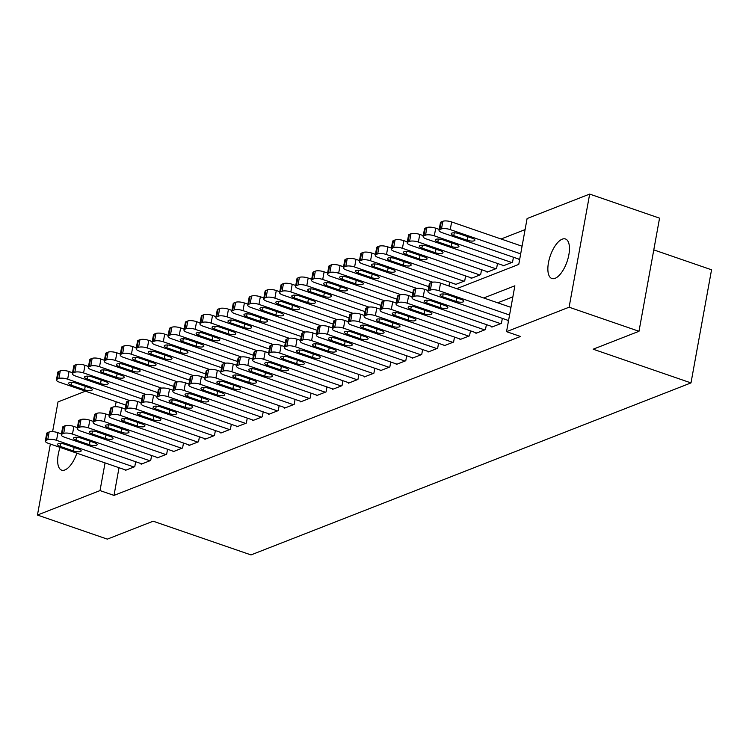 <?xml version="1.0" encoding="UTF-8"?>
<svg xmlns="http://www.w3.org/2000/svg" width="749" height="749" viewBox="0 0 749 749"><rect width="100%" height="100%" fill="white"/><g stroke="black" fill="none" stroke-linecap="round" stroke-linejoin="round"><path stroke-width="1.12" d="M555.112 278.31A20.897 8.876 109 0 1 551.854 278.506A20.897 8.876 109 0 1 549.223 259.304A20.897 8.876 109 0 1 562.218 239.174A20.897 8.876 109 0 1 565.476 238.987A20.897 8.876 109 0 1 568.098 258.19A20.897 8.876 109 0 1 555.112 278.31M76.875 453.192A20.897 8.876 109 0 1 64.901 469.951A20.897 8.876 109 0 1 61.643 470.147A20.897 8.876 109 0 1 60.089 447.415M653.783 249.885L711.55 269.79L690.99 382.908L250.999 554.915L153.161 521.21L107.332 539.13L37.45 515.05L50.352 444.054M52.608 431.658L58.01 401.923L85.48 391.184M525.086 229.606L501.081 238.997M456.684 288.674L518.767 264.406L527.099 218.539L589.669 194.085L569.109 307.202L506.539 331.667L514.872 285.8L483.714 297.99M569.109 307.202L638.991 331.283L659.551 218.156L589.669 194.085M507.906 320.31L507.803 320.862L508.552 320.563M491.962 326.536L491.859 327.088L501.427 323.353L502.326 318.381M476.018 332.771L475.924 333.324L485.483 329.579L486.391 324.617M460.083 339.007L459.98 339.559L469.548 335.814L470.447 330.852M444.138 345.233L444.035 345.785L453.604 342.05L454.503 337.078M428.194 351.468L428.091 352.021L437.659 348.276L438.558 343.314M412.25 357.704L412.156 358.256L421.715 354.511L422.623 349.549M396.315 363.93L396.212 364.482L405.78 360.746L406.679 355.775M380.37 370.165L380.267 370.718L389.836 366.973L390.735 362.01M364.426 376.401L364.323 376.944L373.891 373.208L374.8 368.246M348.482 382.627L348.388 383.179L357.947 379.443L358.855 374.472M332.547 388.862L332.444 389.414L342.012 385.669L342.911 380.707M316.602 395.098L316.499 395.641L326.068 391.905L326.967 386.943M300.658 401.324L300.564 401.876L310.123 398.14L311.032 393.169M284.723 407.559L284.62 408.111L294.179 404.366L295.087 399.404M268.779 413.794L268.676 414.337L278.244 410.602L279.143 405.64M252.834 420.02L252.731 420.573L262.3 416.837L263.199 411.866M236.89 426.256L236.796 426.808L246.355 423.063L247.264 418.101M220.955 432.482L220.852 433.034L230.42 429.299L231.319 424.337M205.011 438.717L204.908 439.27L214.476 435.534L215.375 430.563M189.066 444.953L188.963 445.505L198.532 441.76L199.431 436.798M173.122 451.179L173.028 451.731L182.587 447.996L183.496 443.034M157.187 457.414L157.084 457.967L166.653 454.231L167.551 449.26M141.243 463.65L141.14 464.202L150.708 460.457L151.607 455.495M448.979 286.015L449.672 282.167M455.252 284.086L455.149 284.639L464.717 280.903L465.616 275.932M471.196 277.86L471.093 278.403L480.652 274.668L481.56 269.706M487.131 271.625L487.037 272.177L496.596 268.432L497.505 263.47M503.075 265.389L502.972 265.942L512.541 262.206L513.439 257.235M519.02 259.163L518.917 259.716L519.666 259.416M119.025 467.722L113.998 495.398L520.518 336.479L506.539 331.667M512.859 296.866L497.692 302.802M125.298 469.876L125.195 470.428L134.764 466.693L135.672 461.73M638.991 331.283L593.161 349.203L690.99 382.908M113.998 495.398L100.02 490.586L37.45 515.05M105.057 462.901L100.02 490.586M116.161 401.754L115.262 406.707M126.001 470.119L48.573 443.436A6.535 2.004 -169.7 0 1 45.333 441.03A6.535 2.004 -169.7 0 1 46.166 440.272L47.758 439.644A6.535 2.004 -169.7 0 1 56.54 440.328L133.968 467.002M61.437 433.886L57.926 432.679L56.54 440.328M60.07 446.348A5.224 1.61 10.3 0 1 57.476 444.419A5.224 1.61 10.3 0 1 65.172 444.354L78.589 448.979A5.224 1.61 10.3 0 1 81.173 450.907A5.224 1.61 10.3 0 1 73.486 450.973L60.07 446.348L60.585 443.52M45.333 441.03L46.719 433.381A6.535 2.004 10.3 0 1 47.552 432.622L49.153 432.004A6.535 2.004 10.3 0 1 57.926 432.679M72.55 372.74L69.039 371.532A6.535 2.004 10.3 0 0 60.266 370.858L58.665 371.476A6.535 2.004 10.3 0 0 57.832 372.234L56.447 379.883A6.535 2.004 -169.7 0 0 59.677 382.29L125.907 405.115M56.447 379.883A6.535 2.004 -169.7 0 1 57.28 379.125L58.871 378.498A6.535 2.004 -169.7 0 1 67.653 379.181L129.811 400.593M71.183 385.201L84.6 389.826A5.224 1.61 -169.7 0 0 92.286 389.761A5.224 1.61 -169.7 0 0 89.693 387.832L76.276 383.207A5.224 1.61 -169.7 0 0 68.59 383.273A5.224 1.61 -169.7 0 0 71.183 385.201L71.689 382.374M141.935 463.884L64.508 437.21A6.535 2.004 -169.7 0 1 61.278 434.794A6.535 2.004 -169.7 0 1 62.111 434.036L63.702 433.409A6.535 2.004 -169.7 0 1 72.484 434.092L149.912 460.775M77.381 427.66L73.87 426.453L72.484 434.092M76.005 440.112A5.224 1.61 10.3 0 1 73.421 438.184A5.224 1.61 10.3 0 1 81.107 438.118L94.524 442.743A5.224 1.61 10.3 0 1 97.117 444.672A5.224 1.61 10.3 0 1 89.421 444.737L76.005 440.112L76.52 437.285M61.278 434.794L62.663 427.155A6.535 2.004 10.3 0 1 63.496 426.396L65.088 425.769A6.535 2.004 10.3 0 1 73.87 426.453M157.88 457.658L80.452 430.975A6.535 2.004 -169.7 0 1 77.213 428.559A6.535 2.004 -169.7 0 1 78.046 427.801L79.647 427.183A6.535 2.004 -169.7 0 1 88.419 427.857L165.847 454.54M93.325 421.425L89.814 420.217L88.419 427.857M91.949 433.886A5.224 1.61 10.3 0 1 89.356 431.948A5.224 1.61 10.3 0 1 97.052 431.892L110.468 436.508A5.224 1.61 10.3 0 1 113.062 438.446A5.224 1.61 10.3 0 1 105.366 438.502L91.949 433.886L92.464 431.059M77.213 428.559L78.608 420.919A6.535 2.004 10.3 0 1 79.441 420.161L81.032 419.534A6.535 2.004 10.3 0 1 89.814 420.217M173.824 451.422L96.396 424.749A6.535 2.004 -169.7 0 1 93.157 422.333A6.535 2.004 -169.7 0 1 93.99 421.575L95.591 420.947A6.535 2.004 -169.7 0 1 104.364 421.631L181.792 448.305M109.26 415.189L105.759 413.982L104.364 421.631M107.893 427.651A5.224 1.61 10.3 0 1 105.3 425.722A5.224 1.61 10.3 0 1 112.996 425.657L126.412 430.282A5.224 1.61 10.3 0 1 128.997 432.21A5.224 1.61 10.3 0 1 121.31 432.276L107.893 427.651L108.408 424.823M93.157 422.333L94.543 414.684A6.535 2.004 10.3 0 1 95.385 413.925L96.977 413.308A6.535 2.004 10.3 0 1 105.759 413.982M189.769 445.187L112.341 418.513A6.535 2.004 -169.7 0 1 109.101 416.098A6.535 2.004 -169.7 0 1 109.934 415.339L111.526 414.712A6.535 2.004 -169.7 0 1 120.308 415.395L197.736 442.079M125.205 408.963L121.694 407.756L120.308 415.395M123.838 421.415A5.224 1.61 10.3 0 1 121.244 419.487A5.224 1.61 10.3 0 1 128.931 419.421L142.357 424.046A5.224 1.61 10.3 0 1 144.941 425.975A5.224 1.61 10.3 0 1 137.254 426.041L123.838 421.415L124.343 418.588M109.101 416.098L110.487 408.458A6.535 2.004 10.3 0 1 111.32 407.699L112.921 407.072A6.535 2.004 10.3 0 1 121.694 407.756M88.494 366.514L84.983 365.306A6.535 2.004 10.3 0 0 76.201 364.623L74.61 365.24A6.535 2.004 10.3 0 0 73.776 366.008L72.381 373.648A6.535 2.004 -169.7 0 0 75.621 376.064L141.842 398.88M72.381 373.648A6.535 2.004 -169.7 0 1 73.224 372.89L74.816 372.262A6.535 2.004 -169.7 0 1 83.598 372.946L145.746 394.358M87.118 378.966L100.535 383.591A5.224 1.61 -169.7 0 0 108.23 383.525A5.224 1.61 -169.7 0 0 105.637 381.597L92.221 376.972A5.224 1.61 -169.7 0 0 84.534 377.037A5.224 1.61 -169.7 0 0 87.118 378.966L87.633 376.138M104.429 360.278L100.928 359.071A6.535 2.004 10.3 0 0 92.146 358.387L90.554 359.014A6.535 2.004 10.3 0 0 89.721 359.773L88.326 367.413A6.535 2.004 -169.7 0 0 91.565 369.828L157.786 392.645M88.326 367.413A6.535 2.004 -169.7 0 1 89.159 366.654L90.76 366.036A6.535 2.004 -169.7 0 1 99.533 366.71L161.69 388.132M103.062 372.74L116.479 377.356A5.224 1.61 -169.7 0 0 124.175 377.299A5.224 1.61 -169.7 0 0 121.581 375.361L108.165 370.746A5.224 1.61 -169.7 0 0 100.469 370.802A5.224 1.61 -169.7 0 0 103.062 372.74L103.577 369.903M120.374 354.043L116.863 352.835A6.535 2.004 10.3 0 0 108.09 352.161L106.489 352.779A6.535 2.004 10.3 0 0 105.656 353.537L104.27 361.187A6.535 2.004 -169.7 0 0 107.51 363.593L173.731 386.418M104.27 361.187A6.535 2.004 -169.7 0 1 105.103 360.428L106.695 359.801A6.535 2.004 -169.7 0 1 115.477 360.484L177.635 381.896M119.007 366.504L132.423 371.13A5.224 1.61 -169.7 0 0 140.11 371.064A5.224 1.61 -169.7 0 0 137.526 369.135L124.109 364.51A5.224 1.61 -169.7 0 0 116.413 364.576A5.224 1.61 -169.7 0 0 119.007 366.504L119.522 363.677M136.318 347.817L132.807 346.609A6.535 2.004 10.3 0 0 124.025 345.926L122.433 346.553A6.535 2.004 10.3 0 0 121.6 347.311L120.215 354.951A6.535 2.004 -169.7 0 0 123.445 357.367L189.675 380.183M120.215 354.951A6.535 2.004 -169.7 0 1 121.048 354.193L122.639 353.565A6.535 2.004 -169.7 0 1 131.421 354.249L193.579 375.661M134.942 360.269L148.368 364.894A5.224 1.61 -169.7 0 0 156.054 364.829A5.224 1.61 -169.7 0 0 153.461 362.9L140.044 358.275A5.224 1.61 -169.7 0 0 132.358 358.34A5.224 1.61 -169.7 0 0 134.942 360.269L135.457 357.442M205.703 438.961L128.276 412.278A6.535 2.004 -169.7 0 1 125.036 409.862A6.535 2.004 -169.7 0 1 125.879 409.104L127.47 408.486A6.535 2.004 -169.7 0 1 136.252 409.16L213.68 435.843M141.149 402.728L137.638 401.52L136.252 409.16M139.773 415.189A5.224 1.61 10.3 0 1 137.189 413.251A5.224 1.61 10.3 0 1 144.875 413.195L158.292 417.811A5.224 1.61 10.3 0 1 160.885 419.749A5.224 1.61 10.3 0 1 153.189 419.805L139.773 415.189L140.288 412.362M125.036 409.862L126.431 402.222A6.535 2.004 10.3 0 1 127.264 401.464L128.856 400.837A6.535 2.004 10.3 0 1 137.638 401.52M152.262 341.581L148.751 340.374A6.535 2.004 10.3 0 0 139.969 339.69L138.378 340.318A6.535 2.004 10.3 0 0 137.544 341.076L136.149 348.716A6.535 2.004 -169.7 0 0 139.389 351.131L205.61 373.948M136.149 348.716A6.535 2.004 -169.7 0 1 136.992 347.957L138.584 347.339A6.535 2.004 -169.7 0 1 147.366 348.013L209.514 369.435M150.886 354.043L164.303 358.659A5.224 1.61 -169.7 0 0 171.998 358.602A5.224 1.61 -169.7 0 0 169.405 356.664L155.989 352.049A5.224 1.61 -169.7 0 0 148.302 352.105A5.224 1.61 -169.7 0 0 150.886 354.043L151.401 351.206M221.648 432.725L144.22 406.052A6.535 2.004 -169.7 0 1 140.981 403.636A6.535 2.004 -169.7 0 1 141.814 402.878L143.415 402.25A6.535 2.004 -169.7 0 1 152.187 402.934L229.615 429.608M157.084 396.493L153.582 395.285L152.187 402.934M155.717 408.954A5.224 1.61 10.3 0 1 153.124 407.025A5.224 1.61 10.3 0 1 160.82 406.96L174.236 411.585A5.224 1.61 10.3 0 1 176.83 413.514A5.224 1.61 10.3 0 1 169.134 413.579L155.717 408.954L156.232 406.127M140.981 403.636L142.376 395.987A6.535 2.004 10.3 0 1 143.209 395.229L144.8 394.611A6.535 2.004 10.3 0 1 153.582 395.285M168.197 335.346L164.696 334.138A6.535 2.004 10.3 0 0 155.914 333.464L154.322 334.082A6.535 2.004 10.3 0 0 153.479 334.84L152.094 342.49A6.535 2.004 -169.7 0 0 155.333 344.896L221.554 367.722M152.094 342.49A6.535 2.004 -169.7 0 1 152.927 341.731L154.528 341.104A6.535 2.004 -169.7 0 1 163.301 341.787L225.458 363.199M166.83 347.808L180.247 352.433A5.224 1.61 -169.7 0 0 187.943 352.367A5.224 1.61 -169.7 0 0 185.349 350.438L171.933 345.813A5.224 1.61 -169.7 0 0 164.237 345.879A5.224 1.61 -169.7 0 0 166.83 347.808L167.345 344.98M237.592 426.49L160.164 399.816A6.535 2.004 -169.7 0 1 156.925 397.401A6.535 2.004 -169.7 0 1 157.758 396.642L159.35 396.015A6.535 2.004 -169.7 0 1 168.132 396.698L245.56 423.382M173.028 390.266L169.517 389.059L168.132 396.698M171.661 402.719A5.224 1.61 10.3 0 1 169.068 400.79A5.224 1.61 10.3 0 1 176.764 400.724L190.18 405.349A5.224 1.61 10.3 0 1 192.765 407.278A5.224 1.61 10.3 0 1 185.078 407.344L171.661 402.719L172.176 399.891M156.925 397.401L158.311 389.761A6.535 2.004 10.3 0 1 159.153 389.003L160.745 388.375A6.535 2.004 10.3 0 1 169.517 389.059M184.142 329.12L180.631 327.912A6.535 2.004 10.3 0 0 171.858 327.229L170.257 327.856A6.535 2.004 10.3 0 0 169.424 328.614L168.038 336.254A6.535 2.004 -169.7 0 0 171.278 338.67L237.499 361.486M168.038 336.254A6.535 2.004 -169.7 0 1 168.871 335.496L170.463 334.869A6.535 2.004 -169.7 0 1 179.245 335.552L241.403 356.964M182.775 341.572L196.191 346.197A5.224 1.61 -169.7 0 0 203.878 346.132A5.224 1.61 -169.7 0 0 201.294 344.203L187.877 339.578A5.224 1.61 -169.7 0 0 180.181 339.643A5.224 1.61 -169.7 0 0 182.775 341.572L183.29 338.745M253.537 420.264L176.099 393.581A6.535 2.004 -169.7 0 1 172.869 391.165A6.535 2.004 -169.7 0 1 173.702 390.407L175.294 389.789A6.535 2.004 -169.7 0 1 184.076 390.463L261.504 417.146M188.973 384.031L185.462 382.823L184.076 390.463M187.606 396.493A5.224 1.61 10.3 0 1 185.012 394.554A5.224 1.61 10.3 0 1 192.699 394.498L206.115 399.114A5.224 1.61 10.3 0 1 208.709 401.052A5.224 1.61 10.3 0 1 201.022 401.108L187.606 396.493L188.111 393.665M172.869 391.165L174.255 383.525A6.535 2.004 10.3 0 1 175.088 382.767L176.689 382.14A6.535 2.004 10.3 0 1 185.462 382.823M200.086 322.885L196.575 321.677A6.535 2.004 10.3 0 0 187.793 320.993L186.201 321.621A6.535 2.004 10.3 0 0 185.368 322.379L183.982 330.019A6.535 2.004 -169.7 0 0 187.213 332.434L253.443 355.251M183.982 330.019A6.535 2.004 -169.7 0 1 184.816 329.26L186.407 328.642A6.535 2.004 -169.7 0 1 195.189 329.317L257.338 350.738M198.71 335.346L212.126 339.962A5.224 1.61 -169.7 0 0 219.822 339.906A5.224 1.61 -169.7 0 0 217.229 337.968L203.812 333.352A5.224 1.61 -169.7 0 0 196.126 333.408A5.224 1.61 -169.7 0 0 198.71 335.346L199.225 332.519M269.471 414.028L192.044 387.355A6.535 2.004 -169.7 0 1 188.804 384.939A6.535 2.004 -169.7 0 1 189.647 384.181L191.238 383.554A6.535 2.004 -169.7 0 1 200.02 384.237L277.448 410.911M204.917 377.796L201.406 376.588L200.02 384.237M203.541 390.257A5.224 1.61 10.3 0 1 200.957 388.328A5.224 1.61 10.3 0 1 208.643 388.263L222.06 392.888A5.224 1.61 10.3 0 1 224.653 394.817A5.224 1.61 10.3 0 1 216.957 394.882L203.541 390.257L204.056 387.43M188.804 384.939L190.199 377.29A6.535 2.004 10.3 0 1 191.032 376.532L192.624 375.914A6.535 2.004 10.3 0 1 201.406 376.588M216.03 316.649L212.519 315.441A6.535 2.004 10.3 0 0 203.737 314.767L202.146 315.385A6.535 2.004 10.3 0 0 201.312 316.144L199.917 323.793A6.535 2.004 -169.7 0 0 203.157 326.199L269.378 349.025M199.917 323.793A6.535 2.004 -169.7 0 1 200.76 323.034L202.352 322.407A6.535 2.004 -169.7 0 1 211.124 323.091L273.282 344.503M214.654 329.111L228.071 333.736A5.224 1.61 -169.7 0 0 235.766 333.67A5.224 1.61 -169.7 0 0 233.173 331.741L219.757 327.116A5.224 1.61 -169.7 0 0 212.07 327.182A5.224 1.61 -169.7 0 0 214.654 329.111L215.169 326.283M285.416 407.802L207.988 381.119A6.535 2.004 -169.7 0 1 204.749 378.704A6.535 2.004 -169.7 0 1 205.582 377.945L207.183 377.318A6.535 2.004 -169.7 0 1 215.955 378.002L293.383 404.685M220.852 371.57L217.35 370.362L215.955 378.002M219.485 384.022A5.224 1.61 10.3 0 1 216.892 382.093A5.224 1.61 10.3 0 1 224.588 382.027L238.004 386.653A5.224 1.61 10.3 0 1 240.598 388.581A5.224 1.61 10.3 0 1 232.902 388.647L219.485 384.022L220 381.194M204.749 378.704L206.144 371.064A6.535 2.004 10.3 0 1 206.977 370.306L208.568 369.678A6.535 2.004 10.3 0 1 217.35 370.362M231.965 310.423L228.464 309.215A6.535 2.004 10.3 0 0 219.682 308.532L218.09 309.159A6.535 2.004 10.3 0 0 217.247 309.917L215.862 317.557A6.535 2.004 -169.7 0 0 219.101 319.973L285.322 342.789M215.862 317.557A6.535 2.004 -169.7 0 1 216.695 316.799L218.296 316.172A6.535 2.004 -169.7 0 1 227.069 316.855L289.226 338.276M230.598 322.875L244.015 327.5A5.224 1.61 -169.7 0 0 251.701 327.435A5.224 1.61 -169.7 0 0 249.117 325.506L235.701 320.881A5.224 1.61 -169.7 0 0 228.005 320.947A5.224 1.61 -169.7 0 0 230.598 322.875L231.113 320.048M301.36 401.567L223.932 374.884A6.535 2.004 -169.7 0 1 220.693 372.468A6.535 2.004 -169.7 0 1 221.526 371.71L223.118 371.092A6.535 2.004 -169.7 0 1 231.9 371.766L309.328 398.449M236.796 365.334L233.285 364.126L231.9 371.766M235.429 377.796A5.224 1.61 10.3 0 1 232.836 375.858A5.224 1.61 10.3 0 1 240.532 375.801L253.948 380.417A5.224 1.61 10.3 0 1 256.533 382.355A5.224 1.61 10.3 0 1 248.846 382.411L235.429 377.796L235.944 374.968M220.693 372.468L222.078 364.829A6.535 2.004 10.3 0 1 222.912 364.07L224.513 363.443A6.535 2.004 10.3 0 1 233.285 364.126M247.91 304.188L244.399 302.98A6.535 2.004 10.3 0 0 235.626 302.296L234.025 302.924A6.535 2.004 10.3 0 0 233.192 303.682L231.806 311.322A6.535 2.004 -169.7 0 0 235.046 313.737L301.267 336.554M231.806 311.322A6.535 2.004 -169.7 0 1 232.639 310.563L234.231 309.946A6.535 2.004 -169.7 0 1 243.013 310.62L305.171 332.041M246.543 316.649L259.959 321.265A5.224 1.61 -169.7 0 0 267.646 321.209A5.224 1.61 -169.7 0 0 265.062 319.271L251.636 314.655A5.224 1.61 -169.7 0 0 243.949 314.711A5.224 1.61 -169.7 0 0 246.543 316.649L247.058 313.822M317.295 395.332L239.867 368.658A6.535 2.004 -169.7 0 1 236.637 366.242A6.535 2.004 -169.7 0 1 237.47 365.484L239.062 364.857A6.535 2.004 -169.7 0 1 247.844 365.54L325.272 392.214M252.741 359.108L249.23 357.891L247.844 365.54M251.364 371.56A5.224 1.61 10.3 0 1 248.78 369.632A5.224 1.61 10.3 0 1 256.467 369.566L269.883 374.191A5.224 1.61 10.3 0 1 272.477 376.12A5.224 1.61 10.3 0 1 264.79 376.185L251.364 371.56L251.879 368.733M236.637 366.242L238.023 358.593A6.535 2.004 10.3 0 1 238.856 357.835L240.448 357.217A6.535 2.004 10.3 0 1 249.23 357.891M263.854 297.952L260.343 296.744A6.535 2.004 10.3 0 0 251.561 296.07L249.969 296.688A6.535 2.004 10.3 0 0 249.136 297.447L247.75 305.096A6.535 2.004 -169.7 0 0 250.981 307.511L317.211 330.328M247.75 305.096A6.535 2.004 -169.7 0 1 248.584 304.337L250.175 303.71A6.535 2.004 -169.7 0 1 258.957 304.394L321.106 325.806M262.478 310.414L275.894 315.039A5.224 1.61 -169.7 0 0 283.59 314.973A5.224 1.61 -169.7 0 0 280.997 313.045L267.58 308.419A5.224 1.61 -169.7 0 0 259.894 308.485A5.224 1.61 -169.7 0 0 262.478 310.414L262.993 307.586M333.239 389.106L255.812 362.422A6.535 2.004 -169.7 0 1 252.572 360.007A6.535 2.004 -169.7 0 1 253.415 359.248L255.006 358.621A6.535 2.004 -169.7 0 1 263.779 359.305L341.216 385.988M268.685 352.873L265.174 351.665L263.779 359.305M267.309 365.325A5.224 1.61 10.3 0 1 264.725 363.396A5.224 1.61 10.3 0 1 272.411 363.331L285.828 367.956A5.224 1.61 10.3 0 1 288.421 369.884A5.224 1.61 10.3 0 1 280.725 369.95L267.309 365.325L267.824 362.497M252.572 360.007L253.967 352.367A6.535 2.004 10.3 0 1 254.8 351.609L256.392 350.981A6.535 2.004 10.3 0 1 265.174 351.665M279.798 291.726L276.287 290.518A6.535 2.004 10.3 0 0 267.505 289.835L265.914 290.462A6.535 2.004 10.3 0 0 265.08 291.221L263.685 298.86A6.535 2.004 -169.7 0 0 266.925 301.276L333.146 324.092M263.685 298.86A6.535 2.004 -169.7 0 1 264.519 298.102L266.12 297.475A6.535 2.004 -169.7 0 1 274.892 298.158L337.05 319.58M278.422 304.178L291.838 308.803A5.224 1.61 -169.7 0 0 299.534 308.738A5.224 1.61 -169.7 0 0 296.941 306.809L283.525 302.184A5.224 1.61 -169.7 0 0 275.829 302.25A5.224 1.61 -169.7 0 0 278.422 304.178L278.937 301.351M349.184 382.87L271.756 356.187A6.535 2.004 -169.7 0 1 268.517 353.771A6.535 2.004 -169.7 0 1 269.35 353.013L270.951 352.395A6.535 2.004 -169.7 0 1 279.723 353.069L357.151 379.752M284.62 346.637L281.118 345.429L279.723 353.069M283.253 359.099A5.224 1.61 10.3 0 1 280.66 357.161A5.224 1.61 10.3 0 1 288.356 357.104L301.772 361.72A5.224 1.61 10.3 0 1 304.356 363.658A5.224 1.61 10.3 0 1 296.67 363.724L283.253 359.099L283.768 356.271M268.517 353.771L269.902 346.132A6.535 2.004 10.3 0 1 270.745 345.373L272.336 344.746A6.535 2.004 10.3 0 1 281.118 345.429M295.733 285.491L292.222 284.283A6.535 2.004 10.3 0 0 283.45 283.599L281.858 284.227A6.535 2.004 10.3 0 0 281.015 284.985L279.63 292.625A6.535 2.004 -169.7 0 0 282.869 295.04L349.09 317.857M279.63 292.625A6.535 2.004 -169.7 0 1 280.463 291.867L282.055 291.249A6.535 2.004 -169.7 0 1 290.837 291.923L352.994 313.344M294.366 297.952L307.783 302.568A5.224 1.61 -169.7 0 0 315.469 302.512A5.224 1.61 -169.7 0 0 312.885 300.574L299.469 295.958A5.224 1.61 -169.7 0 0 291.773 296.014A5.224 1.61 -169.7 0 0 294.366 297.952L294.881 295.125M365.128 376.635L287.7 349.961A6.535 2.004 -169.7 0 1 284.461 347.545A6.535 2.004 -169.7 0 1 285.294 346.787L286.886 346.16A6.535 2.004 -169.7 0 1 295.668 346.843L373.096 373.517M300.564 340.411L297.053 339.194L295.668 346.843M299.197 352.863A5.224 1.61 10.3 0 1 296.604 350.935A5.224 1.61 10.3 0 1 304.3 350.869L317.716 355.494A5.224 1.61 10.3 0 1 320.3 357.423A5.224 1.61 10.3 0 1 312.614 357.488L299.197 352.863L299.712 350.036M284.461 347.545L285.846 339.896A6.535 2.004 10.3 0 1 286.68 339.138L288.281 338.52A6.535 2.004 10.3 0 1 297.053 339.194M311.678 279.255L308.167 278.048A6.535 2.004 10.3 0 0 299.394 277.373L297.793 277.991A6.535 2.004 10.3 0 0 296.96 278.75L295.574 286.399A6.535 2.004 -169.7 0 0 298.804 288.814L365.035 311.631M295.574 286.399A6.535 2.004 -169.7 0 1 296.407 285.641L297.999 285.013A6.535 2.004 -169.7 0 1 306.781 285.697L368.939 307.109M310.311 291.717L323.727 296.342A5.224 1.61 -169.7 0 0 331.414 296.276A5.224 1.61 -169.7 0 0 328.82 294.348L315.404 289.723A5.224 1.61 -169.7 0 0 307.717 289.788A5.224 1.61 -169.7 0 0 310.311 291.717L310.816 288.889M381.063 370.409L303.635 343.725A6.535 2.004 -169.7 0 1 300.405 341.31A6.535 2.004 -169.7 0 1 301.238 340.552L302.83 339.934A6.535 2.004 -169.7 0 1 311.612 340.608L389.04 367.291M316.509 334.176L312.998 332.968L311.612 340.608M315.132 346.628A5.224 1.61 10.3 0 1 312.548 344.699A5.224 1.61 10.3 0 1 320.235 344.634L333.651 349.259A5.224 1.61 10.3 0 1 336.245 351.187A5.224 1.61 10.3 0 1 328.549 351.253L315.132 346.628L315.647 343.8M300.405 341.31L301.791 333.67A6.535 2.004 10.3 0 1 302.624 332.912L304.216 332.284A6.535 2.004 10.3 0 1 312.998 332.968M327.622 273.029L324.111 271.821A6.535 2.004 10.3 0 0 315.329 271.138L313.737 271.765A6.535 2.004 10.3 0 0 312.904 272.524L311.509 280.163A6.535 2.004 -169.7 0 0 314.749 282.579L380.969 305.395M311.509 280.163A6.535 2.004 -169.7 0 1 312.352 279.405L313.943 278.778A6.535 2.004 -169.7 0 1 322.725 279.461L384.874 300.883M326.246 285.481L339.662 290.106A5.224 1.61 -169.7 0 0 347.358 290.041A5.224 1.61 -169.7 0 0 344.765 288.112L331.348 283.487A5.224 1.61 -169.7 0 0 323.662 283.553A5.224 1.61 -169.7 0 0 326.246 285.481L326.761 282.654M397.007 364.173L319.58 337.49A6.535 2.004 -169.7 0 1 316.34 335.075A6.535 2.004 -169.7 0 1 317.173 334.316L318.774 333.698A6.535 2.004 -169.7 0 1 327.547 334.372L404.975 361.055M332.453 327.94L328.942 326.733L327.547 334.372M331.077 340.402A5.224 1.61 10.3 0 1 328.483 338.464A5.224 1.61 10.3 0 1 336.179 338.408L349.596 343.033A5.224 1.61 10.3 0 1 352.189 344.961A5.224 1.61 10.3 0 1 344.493 345.027L331.077 340.402L331.592 337.574M316.34 335.075L317.735 327.435A6.535 2.004 10.3 0 1 318.568 326.676L320.16 326.049A6.535 2.004 10.3 0 1 328.942 326.733M343.557 266.794L340.055 265.586A6.535 2.004 10.3 0 0 331.273 264.903L329.682 265.53A6.535 2.004 10.3 0 0 328.848 266.288L327.453 273.928A6.535 2.004 -169.7 0 0 330.693 276.344L396.914 299.16M327.453 273.928A6.535 2.004 -169.7 0 1 328.287 273.17L329.888 272.552A6.535 2.004 -169.7 0 1 338.66 273.226L400.818 294.647M342.19 279.255L355.606 283.871A5.224 1.61 -169.7 0 0 363.302 283.815A5.224 1.61 -169.7 0 0 360.709 281.877L347.293 277.261A5.224 1.61 -169.7 0 0 339.597 277.317A5.224 1.61 -169.7 0 0 342.19 279.255L342.705 276.428M412.952 357.938L335.524 331.264A6.535 2.004 -169.7 0 1 332.284 328.848A6.535 2.004 -169.7 0 1 333.118 328.09L334.719 327.463A6.535 2.004 -169.7 0 1 343.491 328.146L420.919 354.82M348.388 321.714L344.886 320.497L343.491 328.146M347.021 334.166A5.224 1.61 10.3 0 1 344.428 332.238A5.224 1.61 10.3 0 1 352.124 332.172L365.54 336.797A5.224 1.61 10.3 0 1 368.124 338.726A5.224 1.61 10.3 0 1 360.438 338.791L347.021 334.166L347.536 331.339M332.284 328.848L333.67 321.199A6.535 2.004 10.3 0 1 334.513 320.441L336.104 319.823A6.535 2.004 10.3 0 1 344.886 320.497M359.501 260.558L355.99 259.351A6.535 2.004 10.3 0 0 347.218 258.677L345.617 259.294A6.535 2.004 10.3 0 0 344.783 260.053L343.398 267.702A6.535 2.004 -169.7 0 0 346.637 270.117L412.858 292.934M343.398 267.702A6.535 2.004 -169.7 0 1 344.231 266.944L345.823 266.316A6.535 2.004 -169.7 0 1 354.605 267L416.762 288.412M358.134 273.02L371.551 277.645A5.224 1.61 -169.7 0 0 379.237 277.579A5.224 1.61 -169.7 0 0 376.653 275.651L363.237 271.026A5.224 1.61 -169.7 0 0 355.541 271.091A5.224 1.61 -169.7 0 0 358.134 273.02L358.649 270.192M428.896 351.712L351.468 325.029A6.535 2.004 -169.7 0 1 348.229 322.613A6.535 2.004 -169.7 0 1 349.062 321.855L350.654 321.237A6.535 2.004 -169.7 0 1 359.436 321.911L436.864 348.594M364.332 315.479L360.821 314.271L359.436 321.911M362.965 327.931A5.224 1.61 10.3 0 1 360.372 326.002A5.224 1.61 10.3 0 1 368.059 325.937L381.484 330.562A5.224 1.61 10.3 0 1 384.068 332.49A5.224 1.61 10.3 0 1 376.382 332.556L362.965 327.931L363.471 325.103M348.229 322.613L349.614 314.973A6.535 2.004 10.3 0 1 350.448 314.215L352.049 313.588A6.535 2.004 10.3 0 1 360.821 314.271M375.446 254.332L371.935 253.125A6.535 2.004 10.3 0 0 363.153 252.441L361.561 253.068A6.535 2.004 10.3 0 0 360.728 253.827L359.342 261.467A6.535 2.004 -169.7 0 0 362.572 263.882L428.803 286.698M359.342 261.467A6.535 2.004 -169.7 0 1 360.175 260.708L361.767 260.081A6.535 2.004 -169.7 0 1 370.549 260.764L432.707 282.186M374.069 266.784L387.495 271.41A5.224 1.61 -169.7 0 0 395.182 271.344A5.224 1.61 -169.7 0 0 392.588 269.415L379.172 264.79A5.224 1.61 -169.7 0 0 371.485 264.856A5.224 1.61 -169.7 0 0 374.069 266.784L374.584 263.957M444.831 345.476L367.403 318.793A6.535 2.004 -169.7 0 1 364.164 316.378A6.535 2.004 -169.7 0 1 365.006 315.619L366.598 315.001A6.535 2.004 -169.7 0 1 375.38 315.675L452.808 342.359M380.277 309.243L376.766 308.036L375.38 315.675M378.9 321.705A5.224 1.61 10.3 0 1 376.316 319.767A5.224 1.61 10.3 0 1 384.003 319.711L397.419 324.336A5.224 1.61 10.3 0 1 400.013 326.264A5.224 1.61 10.3 0 1 392.317 326.33L378.9 321.705L379.415 318.877M364.164 316.378L365.559 308.738A6.535 2.004 10.3 0 1 366.392 307.979L367.984 307.352A6.535 2.004 10.3 0 1 376.766 308.036M391.39 248.097L387.879 246.889A6.535 2.004 10.3 0 0 379.097 246.206L377.505 246.833A6.535 2.004 10.3 0 0 376.672 247.591L375.277 255.231A6.535 2.004 -169.7 0 0 378.517 257.647L455.944 284.33M375.277 255.231A6.535 2.004 -169.7 0 1 376.12 254.473L377.711 253.855A6.535 2.004 -169.7 0 1 386.493 254.529L463.921 281.212M390.014 260.558L403.43 265.174A5.224 1.61 -169.7 0 0 411.126 265.118A5.224 1.61 -169.7 0 0 408.533 263.18L395.116 258.564A5.224 1.61 -169.7 0 0 387.43 258.62A5.224 1.61 -169.7 0 0 390.014 260.558L390.529 257.731M460.775 339.241L383.348 312.567A6.535 2.004 -169.7 0 1 380.108 310.152A6.535 2.004 -169.7 0 1 380.941 309.393L382.542 308.766A6.535 2.004 -169.7 0 1 391.315 309.449L468.743 336.123M396.212 303.017L392.71 301.8L391.315 309.449M394.845 315.469A5.224 1.61 10.3 0 1 392.251 313.541A5.224 1.61 10.3 0 1 399.947 313.475L413.364 318.1A5.224 1.61 10.3 0 1 415.957 320.029A5.224 1.61 10.3 0 1 408.261 320.095L394.845 315.469L395.36 312.642M380.108 310.152L381.503 302.502A6.535 2.004 10.3 0 1 382.336 301.744L383.928 301.126A6.535 2.004 10.3 0 1 392.71 301.8M407.325 241.871L403.823 240.654A6.535 2.004 10.3 0 0 395.041 239.98L393.45 240.598A6.535 2.004 10.3 0 0 392.607 241.356L391.221 249.005A6.535 2.004 -169.7 0 0 394.461 251.421L471.889 278.094M391.221 249.005A6.535 2.004 -169.7 0 1 392.055 248.247L393.656 247.619A6.535 2.004 -169.7 0 1 402.428 248.303L479.856 274.977M405.958 254.323L419.374 258.948A5.224 1.61 -169.7 0 0 427.07 258.882A5.224 1.61 -169.7 0 0 424.477 256.954L411.061 252.329A5.224 1.61 -169.7 0 0 403.365 252.394A5.224 1.61 -169.7 0 0 405.958 254.323L406.473 251.495M476.72 333.015L399.292 306.332A6.535 2.004 -169.7 0 1 396.052 303.916A6.535 2.004 -169.7 0 1 396.886 303.158L398.477 302.54A6.535 2.004 -169.7 0 1 407.259 303.214L484.687 329.897M412.156 296.782L408.645 295.574L407.259 303.214M410.789 309.234A5.224 1.61 10.3 0 1 408.196 307.305A5.224 1.61 10.3 0 1 415.892 307.24L429.308 311.865A5.224 1.61 10.3 0 1 431.892 313.803A5.224 1.61 10.3 0 1 424.206 313.859L410.789 309.234L411.304 306.407M396.052 303.916L397.438 296.276A6.535 2.004 10.3 0 1 398.281 295.518L399.872 294.891A6.535 2.004 10.3 0 1 408.645 295.574M423.269 235.635L419.758 234.428A6.535 2.004 10.3 0 0 410.986 233.744L409.385 234.371A6.535 2.004 10.3 0 0 408.551 235.13L407.166 242.77A6.535 2.004 -169.7 0 0 410.405 245.185L487.833 271.868M407.166 242.77A6.535 2.004 -169.7 0 1 407.999 242.011L409.591 241.384A6.535 2.004 -169.7 0 1 418.373 242.067L495.801 268.751M421.902 248.088L435.319 252.713A5.224 1.61 -169.7 0 0 443.005 252.647A5.224 1.61 -169.7 0 0 440.421 250.718L427.005 246.093A5.224 1.61 -169.7 0 0 419.309 246.159A5.224 1.61 -169.7 0 0 421.902 248.088L422.417 245.26M492.664 326.779L415.227 300.096A6.535 2.004 -169.7 0 1 411.997 297.681A6.535 2.004 -169.7 0 1 412.83 296.922L414.422 296.304A6.535 2.004 -169.7 0 1 423.204 296.988L500.632 323.662M428.1 290.546L424.589 289.339L423.204 296.988M426.733 303.008A5.224 1.61 10.3 0 1 424.14 301.079A5.224 1.61 10.3 0 1 431.827 301.014L445.243 305.639A5.224 1.61 10.3 0 1 447.836 307.567A5.224 1.61 10.3 0 1 440.15 307.633L426.733 303.008L427.239 300.18M411.997 297.681L413.382 290.041A6.535 2.004 10.3 0 1 414.216 289.283L415.817 288.665A6.535 2.004 10.3 0 1 424.589 289.339M439.214 229.4L435.703 228.192A6.535 2.004 10.3 0 0 426.921 227.509L425.329 228.136A6.535 2.004 10.3 0 0 424.496 228.894L423.11 236.534A6.535 2.004 -169.7 0 0 426.34 238.95L503.768 265.633M423.11 236.534A6.535 2.004 -169.7 0 1 423.943 235.776L425.535 235.158A6.535 2.004 -169.7 0 1 434.317 235.832L511.745 262.515M437.837 241.861L451.254 246.487A5.224 1.61 -169.7 0 0 458.95 246.421A5.224 1.61 -169.7 0 0 456.356 244.483L442.94 239.867A5.224 1.61 -169.7 0 0 435.253 239.923A5.224 1.61 -169.7 0 0 437.837 241.861L438.352 239.034M508.562 320.535L431.171 293.87A6.535 2.004 -169.7 0 1 427.932 291.455A6.535 2.004 -169.7 0 1 428.774 290.696L430.366 290.069A6.535 2.004 -169.7 0 1 439.148 290.752L509.563 315.02M510.949 307.371L440.534 283.103L439.148 290.752M442.668 296.773A5.224 1.61 10.3 0 1 440.084 294.844A5.224 1.61 10.3 0 1 447.771 294.778L461.187 299.403A5.224 1.61 10.3 0 1 463.781 301.332A5.224 1.61 10.3 0 1 456.085 301.398L442.668 296.773L443.183 293.945M427.932 291.455L429.327 283.805A6.535 2.004 10.3 0 1 430.16 283.047L431.752 282.429A6.535 2.004 10.3 0 1 440.534 283.103M522.062 246.224L451.647 221.957A6.535 2.004 10.3 0 0 442.865 221.283L441.273 221.901A6.535 2.004 10.3 0 0 440.44 222.659L439.045 230.308A6.535 2.004 -169.7 0 0 442.284 232.724L519.675 259.388M439.045 230.308A6.535 2.004 -169.7 0 1 439.888 229.55L441.479 228.922A6.535 2.004 -169.7 0 1 450.252 229.606L520.677 253.864M453.782 235.626L467.198 240.251A5.224 1.61 -169.7 0 0 474.894 240.186A5.224 1.61 -169.7 0 0 472.301 238.257L458.884 233.632A5.224 1.61 -169.7 0 0 451.198 233.697A5.224 1.61 -169.7 0 0 453.782 235.626L454.297 232.799M47.552 432.622L46.166 440.272M49.153 432.004L47.758 439.644M73.486 450.973L74.123 447.443M67.653 379.181L69.039 371.532M58.871 378.498L60.266 370.858M57.28 379.125L58.665 371.476M85.236 386.287L84.6 389.826M63.496 426.396L62.111 434.036M65.088 425.769L63.702 433.409M89.421 444.737L90.067 441.208M79.441 420.161L78.046 427.801M81.032 419.534L79.647 427.183M105.366 438.502L106.012 434.972M95.385 413.925L93.99 421.575M96.977 413.308L95.591 420.947M121.31 432.276L121.947 428.746M111.32 407.699L109.934 415.339M112.921 407.072L111.526 414.712M137.254 426.041L137.891 422.511M83.598 372.946L84.983 365.306M74.816 372.262L76.201 364.623M73.224 372.89L74.61 365.24M101.181 380.061L100.535 383.591M99.533 366.71L100.928 359.071M90.76 366.036L92.146 358.387M89.159 366.654L90.554 359.014M117.125 373.826L116.479 377.356M115.477 360.484L116.863 352.835M106.695 359.801L108.09 352.161M105.103 360.428L106.489 352.779M133.06 367.6L132.423 371.13M131.421 354.249L132.807 346.609M122.639 353.565L124.025 345.926M121.048 354.193L122.433 346.553M149.004 361.364L148.368 364.894M127.264 401.464L125.879 409.104M128.856 400.837L127.47 408.486M153.189 419.805L153.835 416.275M147.366 348.013L148.751 340.374M138.584 347.339L139.969 339.69M136.992 347.957L138.378 340.318M164.949 355.129L164.303 358.659M143.209 395.229L141.814 402.878M144.8 394.611L143.415 402.25M169.134 413.579L169.78 410.049M163.301 341.787L164.696 334.138M154.528 341.104L155.914 333.464M152.927 341.731L154.322 334.082M180.893 348.903L180.247 352.433M159.153 389.003L157.758 396.642M160.745 388.375L159.35 396.015M185.078 407.344L185.715 403.814M179.245 335.552L180.631 327.912M170.463 334.869L171.858 327.229M168.871 335.496L170.257 327.856M196.828 342.668L196.191 346.197M175.088 382.767L173.702 390.407M176.689 382.14L175.294 389.789M201.022 401.108L201.659 397.579M195.189 329.317L196.575 321.677M186.407 328.642L187.793 320.993M184.816 329.26L186.201 321.621M212.772 336.432L212.126 339.962M191.032 376.532L189.647 384.181M192.624 375.914L191.238 383.554M216.957 394.882L217.603 391.353M211.124 323.091L212.519 315.441M202.352 322.407L203.737 314.767M200.76 323.034L202.146 315.385M228.717 330.206L228.071 333.736M206.977 370.306L205.582 377.945M208.568 369.678L207.183 377.318M232.902 388.647L233.548 385.117M227.069 316.855L228.464 309.215M218.296 316.172L219.682 308.532M216.695 316.799L218.09 309.159M244.651 323.971L244.015 327.5M222.912 364.07L221.526 371.71M224.513 363.443L223.118 371.092M248.846 382.411L249.483 378.882M243.013 310.62L244.399 302.98M234.231 309.946L235.626 302.296M232.639 310.563L234.025 302.924M260.596 317.735L259.959 321.265M238.856 357.835L237.47 365.484M240.448 357.217L239.062 364.857M264.79 376.185L265.427 372.656M258.957 304.394L260.343 296.744M250.175 303.71L251.561 296.07M248.584 304.337L249.969 296.688M276.54 311.509L275.894 315.039M254.8 351.609L253.415 359.248M256.392 350.981L255.006 358.621M280.725 369.95L281.371 366.42M274.892 298.158L276.287 290.518M266.12 297.475L267.505 289.835M264.519 298.102L265.914 290.462M292.484 305.274L291.838 308.803M270.745 345.373L269.35 353.013M272.336 344.746L270.951 352.395M296.67 363.724L297.316 360.185M290.837 291.923L292.222 284.283M282.055 291.249L283.45 283.599M280.463 291.867L281.858 284.227M308.419 299.038L307.783 302.568M286.68 339.138L285.294 346.787M288.281 338.52L286.886 346.16M312.614 357.488L313.251 353.959M306.781 285.697L308.167 278.048M297.999 285.013L299.394 277.373M296.407 285.641L297.793 277.991M324.364 292.812L323.727 296.342M302.624 332.912L301.238 340.552M304.216 332.284L302.83 339.934M328.549 351.253L329.195 347.723M322.725 279.461L324.111 271.821M313.943 278.778L315.329 271.138M312.352 279.405L313.737 271.765M340.308 286.577L339.662 290.106M318.568 326.676L317.173 334.316M320.16 326.049L318.774 333.698M344.493 345.027L345.139 341.488M338.66 273.226L340.055 265.586M329.888 272.552L331.273 264.903M328.287 273.17L329.682 265.53M356.252 280.341L355.606 283.871M334.513 320.441L333.118 328.09M336.104 319.823L334.719 327.463M360.438 338.791L361.074 335.262M354.605 267L355.99 259.351M345.823 266.316L347.218 258.677M344.231 266.944L345.617 259.294M372.187 274.115L371.551 277.645M350.448 314.215L349.062 321.855M352.049 313.588L350.654 321.237M376.382 332.556L377.019 329.026M370.549 260.764L371.935 253.125M361.767 260.081L363.153 252.441M360.175 260.708L361.561 253.068M388.132 267.88L387.495 271.41M366.392 307.979L365.006 315.619M367.984 307.352L366.598 315.001M392.317 326.33L392.963 322.791M386.493 254.529L387.879 246.889M377.711 253.855L379.097 246.206M376.12 254.473L377.505 246.833M404.076 261.644L403.43 265.174M382.336 301.744L380.941 309.393M383.928 301.126L382.542 308.766M408.261 320.095L408.907 316.565M402.428 248.303L403.823 240.654M393.656 247.619L395.041 239.98M392.055 248.247L393.45 240.598M420.02 255.418L419.374 258.948M398.281 295.518L396.886 303.158M399.872 294.891L398.477 302.54M424.206 313.859L424.842 310.329M418.373 242.067L419.758 234.428M409.591 241.384L410.986 233.744M407.999 242.011L409.385 234.371M435.955 249.183L435.319 252.713M414.216 289.283L412.83 296.922M415.817 288.665L414.422 296.304M440.15 307.633L440.787 304.094M434.317 235.832L435.703 228.192M425.535 235.158L426.921 227.509M423.943 235.776L425.329 228.136M451.9 242.948L451.254 246.487M430.16 283.047L428.774 290.696M431.752 282.429L430.366 290.069M456.085 301.398L456.731 297.868M450.252 229.606L451.647 221.957M441.479 228.922L442.865 221.283M439.888 229.55L441.273 221.901M467.844 236.721L467.198 240.251"/></g></svg>
